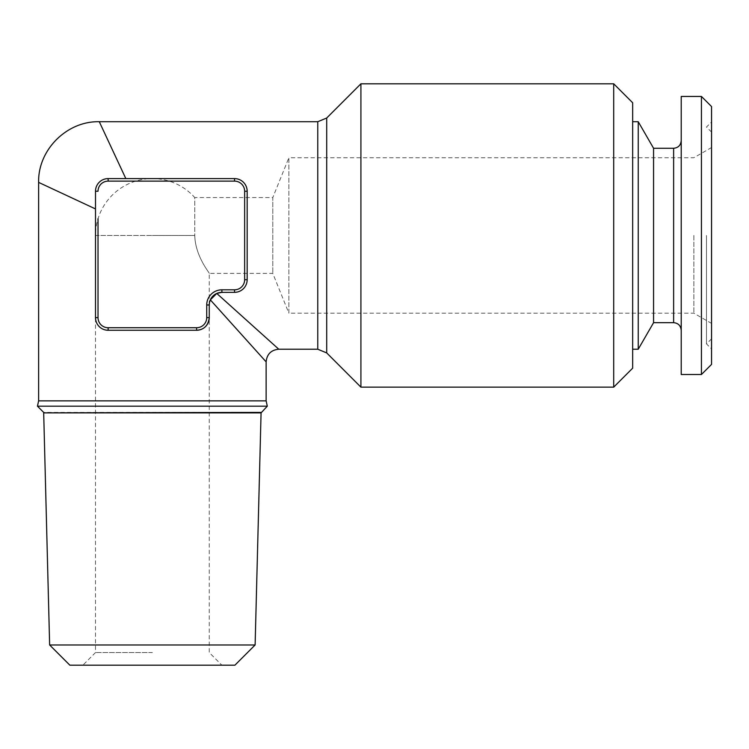 <?xml version="1.0" encoding="UTF-8"?>
<svg xmlns="http://www.w3.org/2000/svg" width="749" height="749" viewBox="0 0 749 749"><rect width="100%" height="100%" fill="white"/><g stroke="black" fill="none" stroke-linecap="round" stroke-linejoin="round"><path stroke-width="0.56" stroke-dasharray="3.75 2.81" d="M693.855 235.467L693.855 313.204L693.855 235.467M711.55 106.555L711.55 364.389M706.494 235.467L706.494 343.903L706.494 235.467M701.439 96.443L701.439 374.5M681.216 96.443L681.216 374.5M653.568 148.265L653.568 322.679M638.242 121.722L638.242 349.221M632.662 102.763L632.662 368.18M152.375 652.557L95.498 652.557L152.375 652.557M69.863 665.196L234.896 665.196M221.891 665.196L152.375 665.196L221.891 665.196L209.252 652.557L209.252 273.385L272.795 273.385L288.88 313.204L288.88 157.739L272.795 197.558L272.795 273.385L272.795 197.558L194.768 197.558L194.768 235.467C195.217 256.373 209.87 273.235 209.252 273.385C209.907 273.263 195.246 256.486 194.768 235.467C195.217 256.373 209.87 273.235 209.252 273.385C209.907 273.263 195.246 256.486 194.768 235.467L194.768 197.558A56.877 56.877 0 0 0 95.498 235.467L152.375 235.467L95.498 235.467L95.498 652.557L82.858 665.196M49.64 644.973L255.119 644.973M261.073 412.877L43.685 412.877M711.55 323.418L711.55 132.096L711.55 348.959L711.55 235.467L711.55 323.418L693.855 313.204L288.88 313.204L288.88 157.739L693.855 157.739L711.55 147.525M613.703 83.804L613.703 387.139M360.915 387.139L360.915 83.804M267.299 406.183L37.45 406.183M152.375 330.262L196.613 330.262L152.375 330.262M219.251 292.625L234.531 292.344A12.639 12.639 0 0 0 247.17 279.705C246.664 287.148 242.451 291.361 234.531 292.344C242.461 291.352 246.674 287.139 247.17 279.705L247.17 191.238A12.639 12.639 0 0 0 234.531 178.599L108.137 178.599L125.832 178.599L99.289 121.722L125.832 178.599L234.531 178.599C242.461 179.591 246.674 183.805 247.17 191.238L247.17 235.467L247.17 191.238C246.664 183.795 242.451 179.582 234.531 178.599L108.137 178.599A12.639 12.639 0 0 0 95.498 191.238L95.498 317.623A12.639 12.639 0 0 0 108.137 330.262C100.712 329.766 96.499 325.553 95.498 317.623L95.498 208.934L38.63 182.391L95.498 208.934L95.498 191.238C96.265 183.58 100.478 179.367 108.137 178.599C100.478 179.357 96.265 183.571 95.498 191.238L95.498 317.623C96.499 325.553 100.712 329.766 108.137 330.262L196.613 330.262A12.639 12.639 0 0 0 209.252 317.623C208.259 325.553 204.046 329.766 196.613 330.262A12.639 12.639 0 0 0 209.252 317.623L209.533 302.353M216.77 293.43L278.768 349.221L216.77 293.43L210.338 299.872L266.129 361.861L210.338 299.872L209.252 304.983A12.639 12.639 0 0 1 221.891 292.344A12.639 12.639 0 0 0 209.252 304.983L206.724 304.983L206.724 317.623A10.112 10.112 0 0 1 196.613 327.734L108.137 327.734A10.112 10.112 0 0 1 98.025 317.623L98.025 218.708M632.662 235.467L632.662 349.221L632.662 235.467M261.073 412.418L43.685 412.418M673.632 148.265L673.632 322.679M152.375 235.467L194.768 235.467L152.375 235.467M266.129 400.865L38.63 400.865M326.704 352.919L326.704 118.014M317.763 121.722L317.763 349.221M108.137 181.127L108.137 178.599A12.639 12.639 0 0 0 95.498 191.238L98.025 191.238A10.112 10.112 0 0 1 108.137 181.127L234.531 181.127A10.112 10.112 0 0 1 244.642 191.238L244.642 279.705A10.112 10.112 0 0 1 234.531 289.816L221.891 289.816A15.167 15.167 0 0 0 206.724 304.983M244.642 191.238L247.17 191.238A12.639 12.639 0 0 0 234.531 178.599L234.531 181.127M234.531 289.816L234.531 292.344A12.639 12.639 0 0 0 247.17 279.705L244.642 279.705M98.025 317.623L95.498 317.623A12.639 12.639 0 0 0 108.137 330.262L108.137 327.734M221.891 289.816L221.891 292.344M206.724 317.623L209.252 317.623M196.613 327.734L196.613 330.262M711.55 338.848L706.494 343.903L711.55 348.959M711.55 132.096L706.494 127.04L711.55 121.984"/><path stroke-width="1.12" d="M701.439 374.5L711.55 364.389L711.55 106.555L701.439 96.443L681.216 96.443L681.216 374.5L701.439 374.5L701.439 96.443M653.568 148.265L673.632 148.265L673.632 322.679L653.568 322.679L653.568 148.265L638.242 121.722L632.662 121.722M653.568 322.679L638.242 349.221L638.242 121.722M49.64 644.973L255.119 644.973L234.896 665.196L69.863 665.196L49.64 644.973L43.685 412.877L261.073 412.877L267.299 406.183L266.129 400.865L38.63 400.865L37.45 406.183L267.299 406.183M43.685 412.877L261.073 412.418M43.685 412.418L37.45 406.183M613.703 83.804L613.703 387.139L632.662 368.18L632.662 102.763L613.703 83.804L360.915 83.804L360.915 387.139L326.704 352.919L317.763 349.221L317.763 121.722L99.289 121.722C66.876 120.889 37.796 149.969 38.63 182.391L38.63 400.865M209.533 302.353L210.338 299.872L266.129 361.861L210.338 299.872L216.77 293.43L278.768 349.221L216.77 293.43L219.251 292.625M98.025 218.708L98.025 317.623A10.112 10.112 0 0 0 108.137 327.734L196.613 327.734A10.112 10.112 0 0 0 206.724 317.623L206.724 304.983A15.167 15.167 0 0 1 221.891 289.816L221.891 292.344A12.639 12.639 0 0 0 209.252 304.983L209.252 317.623A12.639 12.639 0 0 1 196.613 330.262C204.046 329.775 208.259 325.562 209.252 317.623A12.639 12.639 0 0 1 196.613 330.262L108.137 330.262A12.639 12.639 0 0 1 95.498 317.623L95.498 191.238A12.639 12.639 0 0 1 108.137 178.599L234.531 178.599A12.639 12.639 0 0 1 247.17 191.238L247.17 279.705A12.639 12.639 0 0 1 234.531 292.344L221.891 292.344L216.77 293.43M125.832 178.599L99.289 121.722L125.832 178.599M95.498 208.934L38.63 182.391L95.498 208.934M360.915 83.804L326.704 118.014L326.704 352.919M95.498 191.238A12.639 12.639 0 0 1 108.137 178.599L108.137 181.127A10.112 10.112 0 0 0 98.025 191.238L95.498 191.238M244.642 279.705L247.17 279.705A12.639 12.639 0 0 1 234.531 292.344L234.531 289.816A10.112 10.112 0 0 0 244.642 279.705L244.642 191.238A10.112 10.112 0 0 0 234.531 181.127L108.137 181.127M234.531 181.127L234.531 178.599A12.639 12.639 0 0 1 247.17 191.238L244.642 191.238M108.137 327.734L108.137 330.262A12.639 12.639 0 0 1 95.498 317.623L98.025 317.623M221.891 292.344A12.639 12.639 0 0 0 209.252 304.983L206.724 304.983M221.891 289.816L234.531 289.816M209.252 317.623L206.724 317.623M196.613 330.262L196.613 327.734M673.632 322.679C678.201 323.091 680.729 325.618 681.216 330.262M255.119 644.973L261.073 412.877M317.763 349.221L278.768 349.221C271.101 349.98 266.887 354.193 266.129 361.861L266.129 400.865M326.704 118.014L317.763 121.722M613.703 387.139L360.915 387.139M638.242 349.221L632.662 349.221M673.632 148.265C678.201 147.853 680.729 145.325 681.216 140.681"/></g></svg>
